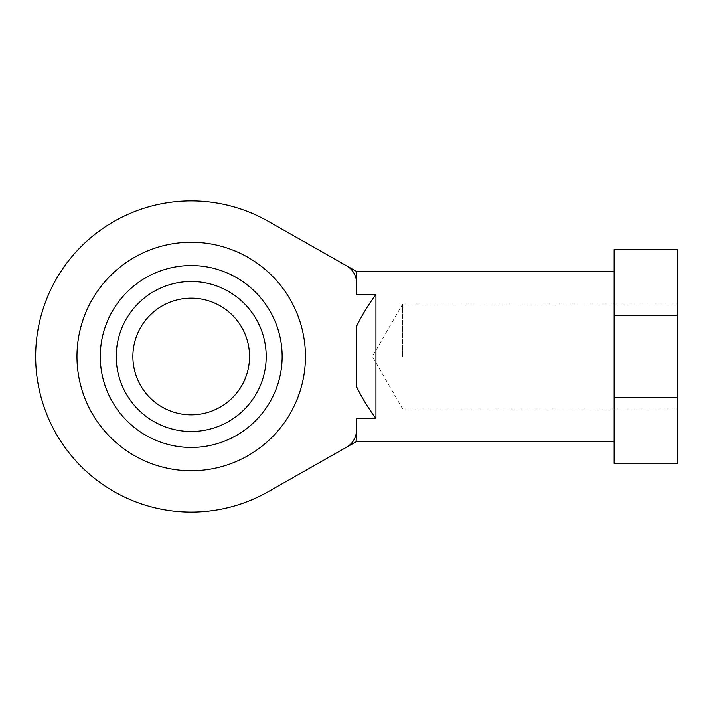 <?xml version="1.0" encoding="UTF-8"?>
<svg xmlns="http://www.w3.org/2000/svg" width="713" height="713" viewBox="0 0 713 713"><rect width="100%" height="100%" fill="white"/><g stroke="black" fill="none" stroke-linecap="round" stroke-linejoin="round"><path stroke-width="0.53" stroke-dasharray="3.56 2.67" d="M100.275 356.5A90.943 90.943 0 0 0 191.218 447.443A90.943 90.943 0 0 0 282.152 356.5A90.943 90.943 0 0 0 191.218 265.557A90.943 90.943 0 0 0 100.275 356.5A90.943 90.943 0 0 0 191.218 447.443A90.943 90.943 0 0 0 282.152 356.5A90.943 90.943 0 0 0 191.218 265.557A90.943 90.943 0 0 0 100.275 356.5A90.943 90.943 0 0 0 191.218 447.443A90.943 90.943 0 0 0 282.152 356.5A90.943 90.943 0 0 0 191.218 265.557A90.943 90.943 0 0 0 100.275 356.5M76.968 356.5A114.24 114.24 0 0 0 191.218 470.74A114.24 114.24 0 0 0 305.458 356.5A114.24 114.24 0 0 0 191.218 242.26A114.24 114.24 0 0 0 76.968 356.5A114.24 114.24 0 0 0 191.218 470.74A114.24 114.24 0 0 0 305.458 356.5A114.24 114.24 0 0 0 191.218 242.26A114.24 114.24 0 0 0 76.968 356.5A114.24 114.24 0 0 0 191.218 470.74A114.24 114.24 0 0 0 305.458 356.5A114.24 114.24 0 0 0 191.218 242.26A114.24 114.24 0 0 0 76.968 356.5M375.947 294.576C368.425 304.567 361.946 315.182 356.5 326.438L356.5 386.562C361.946 397.818 368.425 408.433 375.947 418.424L375.947 294.576L356.5 294.576L356.5 282.749A19.447 19.447 0 0 0 346.652 265.842L267.99 221.199A155.568 155.568 0 0 0 35.65 356.5A155.568 155.568 0 0 0 267.99 491.801L346.652 447.158A19.447 19.447 0 0 0 356.5 430.251L356.5 441.57M614.151 356.5L614.151 441.57L614.151 356.5M356.5 430.251A19.447 19.447 0 0 1 346.652 447.158A19.447 19.447 0 0 0 356.5 430.251L356.5 418.424L375.947 418.424M349.352 445.634L356.152 441.766M356.5 282.749L356.5 294.576L356.5 282.749A19.447 19.447 0 0 0 346.652 265.842A19.447 19.447 0 0 1 356.5 282.749L356.5 271.43M132.876 356.5A58.332 58.332 0 0 1 191.218 298.168A58.332 58.332 0 0 1 249.55 356.5A58.332 58.332 0 0 1 191.218 414.832A58.332 58.332 0 0 1 132.876 356.5M614.151 463.45L614.151 249.55M116.228 356.5A74.99 74.99 0 0 0 191.218 431.49A74.99 74.99 0 0 0 266.207 356.5A74.99 74.99 0 0 0 191.218 281.51A74.99 74.99 0 0 0 116.228 356.5M677.35 463.45L677.35 397.747L614.151 397.747M677.35 397.747L677.35 315.253L614.151 315.253M677.35 315.253L677.35 249.55M677.35 356.5L677.35 409.004L677.35 356.5M402.685 356.5L402.685 303.996L402.685 356.5M677.35 409.004L402.685 409.004L372.373 356.5L402.685 303.996L677.35 303.996"/><path stroke-width="1.07" d="M282.152 356.5A90.943 90.943 0 0 0 191.218 265.557A90.943 90.943 0 0 0 100.275 356.5A90.943 90.943 0 0 0 191.218 447.443A90.943 90.943 0 0 0 282.152 356.5M305.458 356.5A114.24 114.24 0 0 0 191.218 242.26A114.24 114.24 0 0 0 76.968 356.5A114.24 114.24 0 0 0 191.218 470.74A114.24 114.24 0 0 0 305.458 356.5M266.207 356.5A74.99 74.99 0 0 0 191.218 281.51A74.99 74.99 0 0 0 116.228 356.5A74.99 74.99 0 0 0 191.218 431.49A74.99 74.99 0 0 0 266.207 356.5M375.947 294.576L356.5 294.576L356.5 282.749A19.447 19.447 0 0 0 346.652 265.842L267.99 221.199A155.568 155.568 0 0 0 35.65 356.5A155.568 155.568 0 0 0 267.99 491.801L346.652 447.158A19.447 19.447 0 0 0 356.5 430.251L356.5 418.424L375.947 418.424C368.425 408.433 361.946 397.818 356.5 386.562L356.5 326.438C361.946 315.182 368.425 304.567 375.947 294.576L375.947 418.424M132.876 356.5A58.332 58.332 0 0 1 191.218 298.168A58.332 58.332 0 0 1 249.55 356.5A58.332 58.332 0 0 1 191.218 414.832A58.332 58.332 0 0 1 132.876 356.5M356.152 441.766L356.5 430.251M614.151 441.57L356.5 441.57L349.352 445.634M356.5 282.749L356.5 271.43L346.652 265.842L356.5 271.43L614.151 271.43M677.35 397.747L677.35 249.55L614.151 249.55L614.151 463.45L677.35 463.45L677.35 397.747L614.151 397.747M677.35 315.253L614.151 315.253"/></g></svg>
